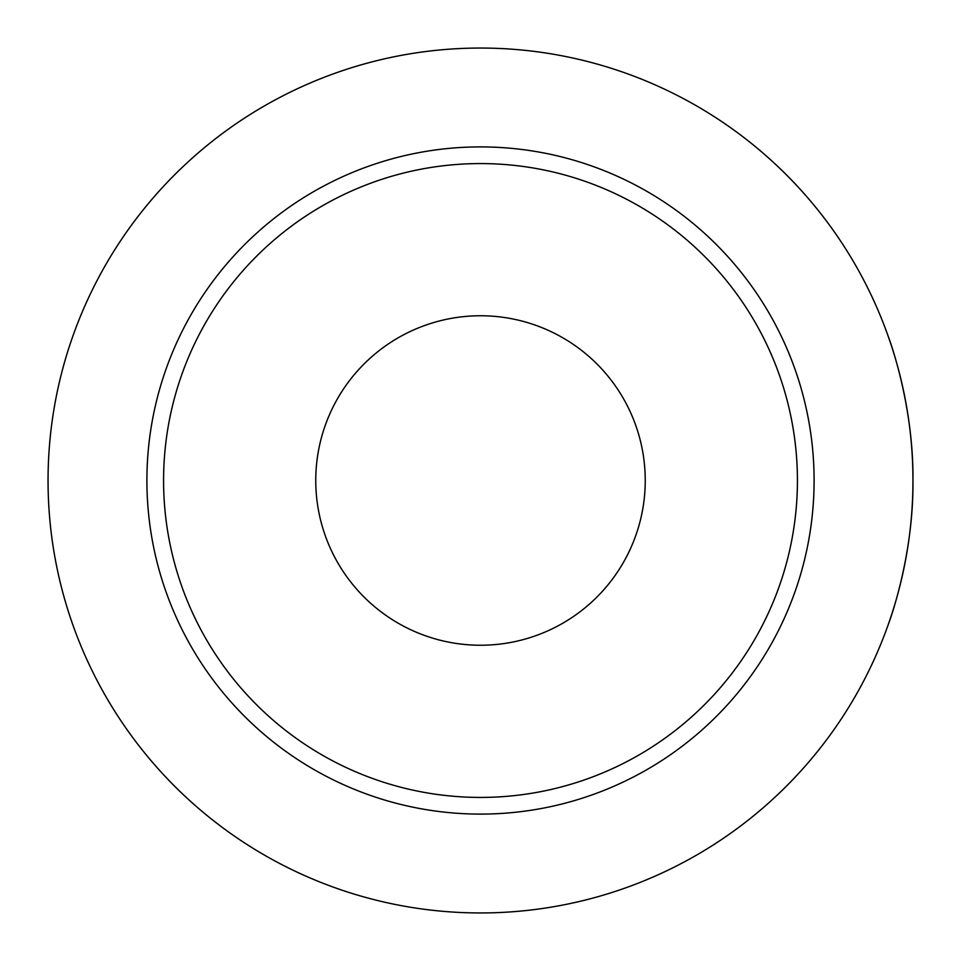 <?xml version="1.0" encoding="UTF-8"?>
<svg xmlns="http://www.w3.org/2000/svg" width="961" height="961" viewBox="0 0 961 961"><rect width="100%" height="100%" fill="white"/><g stroke="black" fill="none" stroke-linecap="round" stroke-linejoin="round"><path stroke-width="1.44" d="M814.099 480.5A333.599 333.599 0 0 0 480.5 146.901A333.599 333.599 0 0 0 146.901 480.5A333.599 333.599 0 0 0 480.5 814.099A333.599 333.599 0 0 0 814.099 480.5A333.599 333.599 0 0 1 480.5 814.099A333.599 333.599 0 0 1 146.901 480.5M480.5 912.95A432.45 432.45 0 0 0 912.95 480.5A432.45 432.45 0 0 0 480.5 48.05A432.45 432.45 0 0 0 48.05 480.5A432.45 432.45 0 0 0 480.5 912.95M912.95 480.5C913.791 402.995 887.772 334.728 888.216 336.35C887.772 334.728 913.791 402.995 912.95 480.5C913.791 402.995 887.772 334.728 888.216 336.35C887.772 334.728 913.791 402.995 912.95 480.5C913.791 558.005 887.772 626.272 888.216 624.65C887.772 626.272 913.791 558.005 912.95 480.5C913.791 558.005 887.772 626.272 888.216 624.65C887.772 626.272 913.791 558.005 912.95 480.5M480.5 645.239A164.739 164.739 0 0 1 315.761 480.5A164.739 164.739 0 0 1 480.5 315.761A164.739 164.739 0 0 1 645.239 480.5A164.739 164.739 0 0 1 480.5 645.239M797.426 480.5A316.926 316.926 0 0 0 480.5 163.574A316.926 316.926 0 0 0 163.574 480.5A316.926 316.926 0 0 0 480.5 797.426A316.926 316.926 0 0 0 797.426 480.5"/></g></svg>
